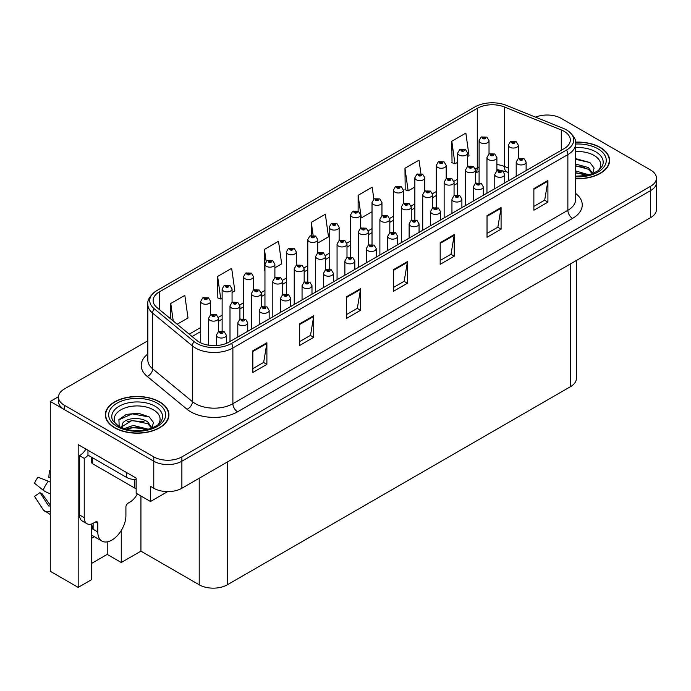 <?xml version="1.0" encoding="UTF-8"?>
<svg xmlns="http://www.w3.org/2000/svg" width="691" height="691" viewBox="0 0 691 691"><rect width="100%" height="100%" fill="white"/><g stroke="black" fill="none" stroke-linecap="round" stroke-linejoin="round"><path stroke-width="1.04" d="M91.29 538.462A21.196 12.239 120 0 0 92.231 537.952A21.196 12.239 120 0 0 94.235 536.639M91.29 524.054L91.29 579.818L78.178 587.385L78.178 444.607L136.162 478.086L136.162 493.227L150.5 501.502L150.5 486.36L153.773 488.252A19.875 11.471 0 0 0 181.88 488.252L650.628 217.622A19.875 11.471 0 0 0 656.45 209.511L656.45 182.467A19.875 11.471 0 0 1 650.628 190.578A19.875 11.471 0 0 0 656.45 182.467L656.45 178.14A19.875 11.471 0 0 0 650.628 170.029L561.17 118.377A19.875 11.471 0 0 0 535.56 117.159M167.628 491.612L150.5 501.502M547.868 115.026L546.365 115.026M147.839 340.784L64.315 389.007A19.875 11.471 0 0 0 58.493 397.118A19.875 11.471 0 0 0 64.315 405.237L153.773 456.881A19.875 11.471 0 0 0 181.88 456.881L181.88 461.208L650.628 190.578L181.88 461.208A19.875 11.471 0 0 1 153.773 461.208A19.875 11.471 0 0 0 181.88 461.208L181.88 488.252M78.178 587.385L50.262 571.276L50.262 401.445L153.773 461.208L64.315 409.564A19.875 11.471 0 0 1 58.493 401.445L58.493 397.118M58.51 396.686L50.262 401.445M576.354 260.498L576.354 378.521A19.875 11.471 180 0 1 570.541 386.632L227.313 584.793A19.875 11.471 180 0 1 199.207 584.793L140.938 551.15L140.938 495.983M140.938 551.15L121.271 562.509L121.271 530.481M91.29 563.588L107.217 554.398L121.271 562.509M107.217 554.398L107.217 541.856M575.629 178.744A31.795 18.355 0 0 0 609.592 160.424A31.795 18.355 0 0 0 600.28 147.451A31.795 18.355 0 0 0 575.525 142.121M159.63 401.851A31.795 18.355 0 0 0 124.985 397.878A31.795 18.355 0 0 0 105.352 414.833A31.795 18.355 0 0 0 114.663 427.815A31.795 18.355 0 0 0 149.316 431.797A31.795 18.355 0 0 0 168.941 414.833A31.795 18.355 0 0 0 159.63 401.851M105.688 416.518A31.795 18.355 0 0 0 105.576 417.001M564.124 131.333A21.196 12.239 180 0 1 570.325 139.979A21.196 12.239 180 0 1 564.124 148.634L229.136 342.036A21.196 12.239 180 0 1 196.788 340.404L156.969 307.573A21.196 12.239 180 0 1 153.143 300.559A21.196 12.239 180 0 1 159.345 291.904L477.282 108.34A21.196 12.239 180 0 1 504.43 106.975L561.291 129.96A21.196 12.239 180 0 1 564.124 131.333M566.525 129.943A24.6 14.2 0 0 0 563.243 128.345L506.382 105.36A24.6 14.2 0 0 0 474.872 106.95L156.943 290.514A24.6 14.2 0 0 0 156.598 290.712A24.6 14.2 0 0 0 154.179 308.704L193.998 341.527A24.6 14.2 0 0 0 231.545 343.427L566.525 150.025A24.6 14.2 0 0 0 566.87 130.141A24.6 14.2 0 0 0 566.525 129.943M252.837 350.855L252.837 372.484L266.89 364.373L266.89 342.745L252.837 350.855M252.837 368.649L263.66 362.404L266.83 343.462A5.295 3.058 -120 0 0 266.89 342.745M263.565 362.455L266.89 364.373M299.678 323.811L299.678 345.448L313.723 337.329L313.723 315.701L299.678 323.811M299.678 341.604L310.501 335.36L313.671 316.418A5.295 3.058 -120 0 0 313.723 315.701M310.406 335.411L313.723 337.329M346.511 296.767L346.511 318.404L360.564 310.294L360.564 288.657L346.511 296.767M346.511 314.569L357.333 308.316L360.503 289.374A5.295 3.058 -120 0 0 360.564 288.657M357.238 308.376L360.564 310.294M533.867 188.608L533.867 210.237L547.911 202.126L547.911 180.489L533.867 188.608M533.867 206.402L544.689 200.148L547.859 181.215A5.295 3.058 -120 0 0 547.911 180.489M544.594 200.209L547.911 202.126M487.025 215.644L487.025 237.281L501.079 229.17L501.079 207.533L487.025 215.644M487.025 233.437L497.848 227.192L501.018 208.25A5.295 3.058 -120 0 0 501.079 207.533M497.753 227.244L501.079 229.17M440.184 242.688L440.184 264.325L454.237 256.206L454.237 234.577L440.184 242.688M440.184 260.481L451.007 254.236L454.186 235.294A5.295 3.058 -120 0 0 454.237 234.577M450.912 254.288L454.237 256.206M393.352 269.732L393.352 291.36L407.405 283.25L407.405 261.613L393.352 269.732M393.352 287.525L404.175 281.28L407.345 262.338A5.295 3.058 -120 0 0 407.405 261.613M404.08 281.332L407.405 283.25M181.88 456.881L650.628 186.25A19.875 11.471 0 0 0 656.45 178.14M232.064 292.526L234.836 290.928L231.666 268.324L217.613 276.435L217.838 297.942M177.164 324.226L188.004 317.972L184.825 295.368L170.781 303.479L170.781 318.957M373.857 199.138L372.181 187.201L358.128 195.311L358.128 211.152M420.905 173.579L419.014 160.157L404.969 168.267L405.194 189.775M467.617 156.529L469.025 155.717L465.855 133.113L451.802 141.232L452.026 162.731M274.888 267.806L281.678 263.884L278.508 241.28L264.454 249.391L264.679 270.898M317.722 243.077L328.51 236.84L325.34 214.236L311.287 222.355L311.287 235.484M311.287 222.355L313.109 235.311M358.128 195.311L361.298 217.915L372.026 211.722M361.298 217.915L360.547 217.63M404.969 168.267L408.139 190.871L414.859 186.993M408.139 190.871L404.969 189.688M451.802 141.232L454.972 163.827L457.684 162.264M454.972 163.827L451.802 162.644M264.955 271.002L264.454 270.812M264.454 249.391L266.147 261.474M217.613 276.435L220.783 299.039L222.131 298.262M220.783 299.039L217.613 297.856M170.781 303.479L173.234 320.987M168.725 417.001A31.795 18.355 0 0 0 168.613 416.518M609.367 162.592A31.795 18.355 0 0 0 609.263 162.109M489.029 154.041L489.029 140.662A4.967 2.868 180 0 1 485.963 143.313A4.967 2.868 180 0 1 480.556 142.691A4.967 2.868 180 0 1 479.096 140.662L481.083 137.215A3.308 1.995 57.8 0 1 482.845 137.319A1.658 0.959 0 0 0 482.897 138.641A1.658 0.959 0 0 0 485.237 138.641A1.658 0.959 0 0 0 485.237 137.284A1.658 0.959 0 0 0 482.949 137.259L484.728 137.958L483.596 138.235L483.622 137.682M482.949 137.259A3.308 1.831 -117.9 0 0 481.394 137.034A3.308 1.831 -117.9 0 0 481.256 137.129M483.579 138.217L482.845 137.319M483.596 138.235L483.579 137.699M518.31 158.559L518.31 145.179A4.967 2.868 180 0 1 515.244 147.831A4.967 2.868 180 0 1 509.828 147.209A4.967 2.868 180 0 1 508.369 145.179L510.355 141.733A3.308 1.995 57.8 0 1 512.117 141.828A1.658 0.959 0 0 0 512.169 143.149A1.658 0.959 0 0 0 514.51 143.149A1.658 0.959 0 0 0 514.51 141.802A1.658 0.959 0 0 0 512.221 141.776L514 142.476L512.869 142.743L512.117 141.828M512.895 142.761L512.895 142.191M512.221 141.776A3.308 1.831 -117.9 0 0 510.675 141.551A3.308 1.831 -117.9 0 0 510.528 141.646M512.869 142.743L512.852 142.216M526.127 170.573L526.127 162.083A4.967 2.868 180 0 1 523.061 164.734A4.967 2.868 180 0 1 517.645 164.113A4.967 2.868 180 0 1 516.194 162.083L518.172 158.636A3.308 1.995 57.8 0 1 519.943 158.731A1.658 0.959 0 0 0 519.986 160.053A1.658 0.959 0 0 0 522.336 160.053A1.658 0.959 0 0 0 522.336 158.705A1.658 0.959 0 0 0 520.038 158.671L521.826 159.379L520.694 159.647L520.712 159.094M520.038 158.671A3.308 1.831 -117.9 0 0 518.492 158.446A3.308 1.831 -117.9 0 0 518.345 158.541M520.668 159.638L519.943 158.731M520.694 159.647L520.668 159.12M467.617 166.401L467.617 153.031A4.967 2.868 180 0 1 464.551 155.682A4.967 2.868 180 0 1 459.135 155.06A4.967 2.868 180 0 1 457.684 153.031L459.662 149.584A3.308 1.995 57.8 0 1 461.433 149.679A1.658 0.959 0 0 0 461.484 151.001A1.658 0.959 0 0 0 463.825 151.001A1.658 0.959 0 0 0 463.825 149.645A1.658 0.959 0 0 0 461.536 149.619L463.117 150.051L462.184 150.595L462.201 150.042M461.536 149.619A3.308 1.831 -117.9 0 0 459.981 149.394A3.308 1.831 -117.9 0 0 459.835 149.489M462.167 150.586L461.433 149.679M462.184 150.595L462.167 150.068M446.205 178.77L446.205 165.391A4.967 2.868 180 0 1 443.138 168.043A4.967 2.868 180 0 1 437.723 167.421A4.967 2.868 180 0 1 436.271 165.391L438.249 161.944A3.308 1.995 57.8 0 1 440.02 162.04A1.658 0.959 0 0 0 440.063 163.361A1.658 0.959 0 0 0 442.404 163.361A1.658 0.959 0 0 0 442.404 162.014A1.658 0.959 0 0 0 440.115 161.979L441.903 162.687L440.772 162.955L440.02 162.04M440.789 162.972L440.789 162.402M440.115 161.979A3.308 1.831 -117.9 0 0 438.569 161.763A3.308 1.831 -117.9 0 0 438.422 161.849M440.746 162.946L440.746 162.428M424.792 191.131L424.792 177.751A4.967 2.868 180 0 1 421.726 180.403A4.967 2.868 180 0 1 416.31 179.781A4.967 2.868 180 0 1 414.859 177.751L416.837 174.305A3.308 1.995 57.8 0 1 418.599 174.408A1.658 0.959 0 0 0 418.651 175.73A1.658 0.959 0 0 0 420.992 175.73A1.658 0.959 0 0 0 420.992 174.374A1.658 0.959 0 0 0 418.703 174.348L420.482 175.048L419.351 175.324L418.599 174.408M419.377 175.333L419.377 174.771M418.703 174.348A3.308 1.831 -117.9 0 0 417.157 174.123A3.308 1.831 -117.9 0 0 417.01 174.218M419.333 175.307L419.333 174.788M403.38 203.5L403.38 190.12A4.967 2.868 180 0 1 400.314 192.772A4.967 2.868 180 0 1 394.898 192.15A4.967 2.868 180 0 1 393.438 190.12L395.425 186.674A3.308 1.995 57.8 0 1 397.187 186.769A1.658 0.959 0 0 0 397.239 188.09A1.658 0.959 0 0 0 399.579 188.09A1.658 0.959 0 0 0 399.579 186.734A1.658 0.959 0 0 0 397.29 186.708L399.07 187.416L397.938 187.684L397.187 186.769M397.964 187.693L397.964 187.131M397.29 186.708A3.308 1.831 -117.9 0 0 395.744 186.484A3.308 1.831 -117.9 0 0 395.598 186.579M397.938 187.684L397.921 187.157M496.889 170.927L496.889 157.548A4.967 2.868 180 0 1 493.823 160.191A4.967 2.868 180 0 1 488.416 159.569A4.967 2.868 180 0 1 486.956 157.548L488.934 154.093A3.308 1.995 57.8 0 1 490.705 154.197A1.658 0.959 0 0 0 490.757 155.518A1.658 0.959 0 0 0 493.098 155.518A1.658 0.959 0 0 0 493.098 154.162A1.658 0.959 0 0 0 490.809 154.136L492.389 154.568L491.456 155.112L491.474 154.559M490.809 154.136A3.308 1.831 -117.9 0 0 489.254 153.912A3.308 1.831 -117.9 0 0 489.116 154.007M491.439 155.095L490.705 154.197M491.456 155.112L491.439 154.585M475.477 183.288L475.477 169.908A4.967 2.868 180 0 1 472.411 172.56A4.967 2.868 180 0 1 466.995 171.938A4.967 2.868 180 0 1 465.544 169.908L467.522 166.462A3.308 1.995 57.8 0 1 469.293 166.557A1.658 0.959 0 0 0 469.336 167.878A1.658 0.959 0 0 0 471.685 167.878A1.658 0.959 0 0 0 471.685 166.531A1.658 0.959 0 0 0 469.388 166.496L471.176 167.205L470.044 167.472L470.061 166.92M469.388 166.496A3.308 1.831 -117.9 0 0 467.842 166.272A3.308 1.831 -117.9 0 0 467.695 166.367M470.018 167.464L469.293 166.557M470.044 167.472L470.018 166.946M454.065 195.648L454.065 182.269A4.967 2.868 180 0 1 450.998 184.92A4.967 2.868 180 0 1 445.583 184.298A4.967 2.868 180 0 1 444.132 182.269L446.11 178.822A3.308 1.995 57.8 0 1 447.872 178.917A1.658 0.959 0 0 0 447.923 180.239A1.658 0.959 0 0 0 450.264 180.239A1.658 0.959 0 0 0 450.264 178.891A1.658 0.959 0 0 0 447.975 178.865L449.565 179.297L448.632 179.841L448.649 179.289M447.975 178.865A3.308 1.831 -117.9 0 0 446.429 178.641A3.308 1.831 -117.9 0 0 446.282 178.736M448.606 179.824L447.872 178.917M448.632 179.841L448.606 179.306M432.652 208.017L432.652 194.637A4.967 2.868 180 0 1 429.586 197.281A4.967 2.868 180 0 1 424.17 196.659A4.967 2.868 180 0 1 422.711 194.637L424.697 191.182A3.308 1.995 57.8 0 1 426.459 191.286A1.658 0.959 0 0 0 426.511 192.608A1.658 0.959 0 0 0 428.852 192.608A1.658 0.959 0 0 0 428.852 191.252A1.658 0.959 0 0 0 426.563 191.226L428.342 191.934L427.211 192.202L426.459 191.286M427.237 192.21L427.237 191.649M426.563 191.226A3.308 1.831 -117.9 0 0 425.017 191.001A3.308 1.831 -117.9 0 0 424.87 191.096M427.211 192.202L427.193 191.675M504.715 182.934L504.715 174.443A4.967 2.868 180 0 1 501.649 177.095A4.967 2.868 180 0 1 496.233 176.473A4.967 2.868 180 0 1 494.782 174.443L496.76 170.997A3.308 1.995 57.8 0 1 498.522 171.092A1.658 0.959 0 0 0 498.574 172.413A1.658 0.959 0 0 0 500.915 172.413A1.658 0.959 0 0 0 500.915 171.066A1.658 0.959 0 0 0 498.626 171.04L500.215 171.472L499.282 172.007L499.299 171.463M498.626 171.04A3.308 1.831 -117.9 0 0 497.079 170.815A3.308 1.831 -117.9 0 0 496.933 170.91M499.256 171.999L498.522 171.092M499.282 172.007L499.256 171.48M483.303 195.294L483.303 186.812A4.967 2.868 180 0 1 480.236 189.455A4.967 2.868 180 0 1 474.821 188.833A4.967 2.868 180 0 1 473.361 186.812L475.348 183.357A3.308 1.995 57.8 0 1 477.11 183.46A1.658 0.959 0 0 0 477.161 184.782A1.658 0.959 0 0 0 479.502 184.782A1.658 0.959 0 0 0 479.502 183.426A1.658 0.959 0 0 0 477.213 183.4L478.993 184.108L477.861 184.376L477.887 183.823M477.213 183.4A3.308 1.831 -117.9 0 0 475.667 183.175A3.308 1.831 -117.9 0 0 475.52 183.27M477.844 184.359L477.11 183.46M477.861 184.376L477.844 183.849M461.89 207.663L461.89 199.172A4.967 2.868 180 0 1 458.815 201.824A4.967 2.868 180 0 1 453.408 201.202A4.967 2.868 180 0 1 451.949 199.172L453.935 195.726A3.308 1.995 57.8 0 1 455.697 195.821A1.658 0.959 0 0 0 455.749 197.142A1.658 0.959 0 0 0 458.09 197.142A1.658 0.959 0 0 0 458.09 195.795A1.658 0.959 0 0 0 455.801 195.76L457.58 196.469L456.449 196.736L455.697 195.821M456.475 196.754L456.475 196.184M455.801 195.76A3.308 1.831 -117.9 0 0 454.255 195.536A3.308 1.831 -117.9 0 0 454.108 195.631M456.449 196.736L456.431 196.209M440.469 220.023L440.469 211.532A4.967 2.868 180 0 1 437.403 214.184A4.967 2.868 180 0 1 431.987 213.562A4.967 2.868 180 0 1 430.536 211.532L432.514 208.086A3.308 1.995 57.8 0 1 434.285 208.181A1.658 0.959 0 0 0 434.337 209.511A1.658 0.959 0 0 0 436.677 209.511A1.658 0.959 0 0 0 436.677 208.155A1.658 0.959 0 0 0 434.389 208.129L436.168 208.829L435.036 209.105L434.285 208.181M435.054 209.114L435.054 208.552M434.389 208.129A3.308 1.831 -117.9 0 0 432.834 207.905A3.308 1.831 -117.9 0 0 432.687 208M435.019 209.088L435.019 208.57M575.629 151.579A22.924 13.233 180 0 1 594.01 155.397A22.924 13.233 180 0 1 598.527 170.401M592.472 174.141L594.096 168.094L589.889 162.523L575.629 158.628M575.551 142.311A31.466 18.165 180 0 1 600.047 147.58A31.466 18.165 180 0 1 609.263 160.424A31.466 18.165 180 0 1 575.629 178.546M575.629 170.936L588.982 174.832M575.629 172.664L587.03 175.307M575.629 164.069L588.387 167.542L592.705 173.605M575.629 165.788L588.387 169.252L592.291 173.769M575.629 159.31L589.967 162.575M575.629 166.177L584.69 167.36M575.629 173.052L584.698 174.236M97.802 523.329L95.462 521.973A3.308 1.909 -60 0 1 97.12 521.809A3.308 1.909 -60 0 1 97.802 523.329L97.802 531.984A19.875 11.471 120 0 0 101.922 541.079A19.875 11.471 120 0 0 111.856 540.094A19.875 11.471 120 0 0 125.909 515.754L125.909 507.099A3.308 1.909 -60 0 1 128.25 503.048L130.124 501.968A13.25 7.653 -60 0 0 137.328 493.901M93.121 528.736L92.654 529.004L93.121 529.271L93.121 523.312M92.654 529.004A19.875 11.471 -60 0 1 93.121 524.581M50.262 505.734A7.29 5.796 -37.9 0 0 50.054 505.795L49.225 506.071A0.665 0.527 142.1 0 1 48.595 505.907L39.992 492.597A9.087 5.243 120 0 0 42.065 493.789L50.262 505.164M50.262 477.835A9.087 5.243 120 0 0 48.836 477.265L50.262 477.343M39.992 492.597L34.55 496.363L43.153 509.673A7.29 5.796 -37.9 0 0 43.386 510.001A7.29 5.796 -37.9 0 0 50.054 511.521L50.262 511.452M50.262 482.188A7.29 1.356 37.7 0 0 48.335 481.212L38.031 477.222A15.237 8.793 120 0 0 34.55 483.259L43.153 490.187A7.29 1.356 -157.7 0 0 50.054 493.668L50.262 493.745M50.262 470.718L49.381 470.675L48.836 477.265M95.462 521.973L93.587 523.052A13.25 7.653 -60 0 1 86.962 523.709L82.281 521.005A13.25 7.653 -60 0 1 79.534 514.942L79.534 455.671A13.25 7.653 120 0 0 85.926 449.081M88.077 455.188A13.25 7.653 -60 0 1 84.224 458.375L79.534 455.671M86.962 523.709A13.25 7.653 -60 0 1 84.224 517.645L84.224 458.375M126.375 472.437L126.375 477.3A13.25 7.644 0 0 0 136.162 479.537M87.964 450.256L87.964 455.127L126.375 477.3M116.416 424.81A22.924 13.233 180 0 1 123.957 408.338A22.924 13.233 180 0 1 153.359 409.806A22.924 13.233 180 0 1 157.876 424.81M151.821 428.55L153.445 422.503L149.247 416.923L138.304 413.192L126.341 414.401L118.93 419.61L119.163 426.261M159.396 401.989A31.466 18.165 180 0 1 168.613 414.833A31.466 18.165 180 0 1 149.187 431.616A31.466 18.165 180 0 1 114.896 427.677A31.466 18.165 180 0 1 105.688 414.833A31.466 18.165 180 0 1 125.106 398.051A31.466 18.165 180 0 1 159.396 401.989M124.078 428.679L133.277 425.431L148.34 429.241M125.805 429.197L136.127 427.081L146.38 429.716M121.625 427.764L122.333 424.386A14.977 8.646 0 0 0 122.177 425.647A14.977 8.646 0 0 0 122.868 428.256M122.333 424.386C123.413 418.418 139.789 416.051 147.736 421.942L152.055 428.014M122.247 426.485L131.981 420.422L147.736 423.661L151.64 428.178M91.678 457.269L91.678 462.426A3.308 1.909 0 0 0 92.654 463.782L134.805 488.114A3.308 1.909 0 0 0 136.162 488.589M118.757 419.912L132.093 413.874L149.316 416.984M127.317 421.614L132.093 420.741L144.039 421.769M127.334 428.48L132.093 427.617L144.048 428.645M381.959 215.86L381.959 202.48A4.967 2.868 180 0 1 378.893 205.132A4.967 2.868 180 0 1 373.486 204.51A4.967 2.868 180 0 1 372.026 202.48L374.012 199.034A3.308 1.995 57.8 0 1 375.774 199.129A1.658 0.959 0 0 0 375.826 200.45A1.658 0.959 0 0 0 378.167 200.45A1.658 0.959 0 0 0 378.167 199.103A1.658 0.959 0 0 0 375.878 199.068L377.657 199.777L376.526 200.044L375.774 199.129M376.543 200.062L376.543 199.492M375.878 199.068A3.308 1.831 -117.9 0 0 374.323 198.853A3.308 1.831 -117.9 0 0 374.185 198.948M376.526 200.044L376.509 199.518M360.547 228.22L360.547 214.849A4.967 2.868 180 0 1 357.48 217.492A4.967 2.868 180 0 1 352.065 216.87A4.967 2.868 180 0 1 350.613 214.849L352.591 211.394A3.308 1.995 57.8 0 1 354.362 211.498A1.658 0.959 0 0 0 354.405 212.819A1.658 0.959 0 0 0 356.755 212.819A1.658 0.959 0 0 0 356.755 211.463A1.658 0.959 0 0 0 354.466 211.437L356.245 212.137L355.114 212.413L354.362 211.498M355.131 212.422L355.131 211.861M354.466 211.437A3.308 1.831 -117.9 0 0 352.911 211.213A3.308 1.831 -117.9 0 0 352.764 211.308M355.096 212.396L355.096 211.887M339.134 240.589L339.134 227.209A4.967 2.868 180 0 1 336.068 229.861A4.967 2.868 180 0 1 330.652 229.239A4.967 2.868 180 0 1 329.201 227.209L331.179 223.763A3.308 1.995 57.8 0 1 332.941 223.858A1.658 0.959 0 0 0 332.993 225.18A1.658 0.959 0 0 0 335.334 225.18A1.658 0.959 0 0 0 335.334 223.832A1.658 0.959 0 0 0 333.045 223.798L334.833 224.506L333.701 224.774L333.718 224.221M333.045 223.798A3.308 1.831 -117.9 0 0 331.499 223.573A3.308 1.831 -117.9 0 0 331.352 223.668M333.675 224.765L332.941 223.858M333.701 224.774L333.675 224.247M411.24 220.377L411.24 206.998A4.967 2.868 180 0 1 408.165 209.649A4.967 2.868 180 0 1 402.758 209.028A4.967 2.868 180 0 1 401.298 206.998L403.285 203.551A3.308 1.995 57.8 0 1 405.047 203.646A1.658 0.959 0 0 0 405.099 204.968A1.658 0.959 0 0 0 407.44 204.968A1.658 0.959 0 0 0 407.44 203.62A1.658 0.959 0 0 0 405.151 203.586L406.93 204.294L405.798 204.562L405.047 203.646M405.824 204.579L405.824 204.009M405.151 203.586A3.308 1.831 -117.9 0 0 403.604 203.361A3.308 1.831 -117.9 0 0 403.458 203.456M405.781 204.553L405.781 204.035M389.819 232.737L389.819 219.358A4.967 2.868 180 0 1 386.753 222.01A4.967 2.868 180 0 1 381.337 221.388A4.967 2.868 180 0 1 379.886 219.358L381.864 215.912A3.308 1.995 57.8 0 1 383.635 216.015A1.658 0.959 0 0 0 383.686 217.337A1.658 0.959 0 0 0 386.027 217.337A1.658 0.959 0 0 0 386.027 215.981A1.658 0.959 0 0 0 383.738 215.955L385.518 216.654L384.386 216.931L383.635 216.015M384.403 216.939L384.403 216.378M383.738 215.955A3.308 1.831 -117.9 0 0 382.183 215.73A3.308 1.831 -117.9 0 0 382.037 215.825M384.386 216.931L384.369 216.395M368.407 245.106L368.407 231.727A4.967 2.868 180 0 1 365.34 234.379A4.967 2.868 180 0 1 359.925 233.757A4.967 2.868 180 0 1 358.474 231.727L360.452 228.28A3.308 1.995 57.8 0 1 362.222 228.375A1.658 0.959 0 0 0 362.265 229.697A1.658 0.959 0 0 0 364.615 229.697A1.658 0.959 0 0 0 364.615 228.341A1.658 0.959 0 0 0 362.317 228.315L363.907 228.747L362.974 229.291L362.991 228.738M362.317 228.315A3.308 1.831 -117.9 0 0 360.771 228.09A3.308 1.831 -117.9 0 0 360.624 228.185M362.948 229.282L362.222 228.375M362.974 229.291L362.948 228.764M346.994 257.467L346.994 244.087A4.967 2.868 180 0 1 343.928 246.739A4.967 2.868 180 0 1 338.512 246.117A4.967 2.868 180 0 1 337.061 244.087L339.039 240.641A3.308 1.995 57.8 0 1 340.801 240.736A1.658 0.959 0 0 0 340.853 242.057A1.658 0.959 0 0 0 343.194 242.057A1.658 0.959 0 0 0 343.194 240.71A1.658 0.959 0 0 0 340.905 240.675L342.684 241.384L341.561 241.651L340.801 240.736M341.579 241.669L341.579 241.099M340.905 240.675A3.308 1.831 -117.9 0 0 339.359 240.459A3.308 1.831 -117.9 0 0 339.212 240.546M341.535 241.643L341.535 241.124M419.057 232.392L419.057 223.901A4.967 2.868 180 0 1 415.991 226.544A4.967 2.868 180 0 1 410.575 225.922A4.967 2.868 180 0 1 409.124 223.901L411.102 220.455A3.308 1.995 57.8 0 1 412.873 220.55A1.658 0.959 0 0 0 412.916 221.871A1.658 0.959 0 0 0 415.265 221.871A1.658 0.959 0 0 0 415.265 220.515A1.658 0.959 0 0 0 412.968 220.489L414.755 221.198L413.624 221.465L412.873 220.55M413.641 221.474L413.641 220.913M412.968 220.489A3.308 1.831 -117.9 0 0 411.421 220.265A3.308 1.831 -117.9 0 0 411.275 220.36M413.624 221.465L413.598 220.939M397.645 244.752L397.645 236.262A4.967 2.868 180 0 1 394.578 238.913A4.967 2.868 180 0 1 389.163 238.291A4.967 2.868 180 0 1 387.711 236.262L389.689 232.815A3.308 1.995 57.8 0 1 391.452 232.91A1.658 0.959 0 0 0 391.503 234.232A1.658 0.959 0 0 0 393.844 234.232A1.658 0.959 0 0 0 393.844 232.884A1.658 0.959 0 0 0 391.555 232.85L393.334 233.558L392.212 233.826L391.452 232.91M392.229 233.843L392.229 233.273M391.555 232.85A3.308 1.831 -117.9 0 0 390.009 232.634A3.308 1.831 -117.9 0 0 389.862 232.72M392.186 233.817L392.186 233.299M376.232 257.112L376.232 248.622A4.967 2.868 180 0 1 373.166 251.274A4.967 2.868 180 0 1 367.75 250.652A4.967 2.868 180 0 1 366.29 248.622L368.277 245.175A3.308 1.995 57.8 0 1 370.039 245.279A1.658 0.959 0 0 0 370.091 246.601A1.658 0.959 0 0 0 372.432 246.601A1.658 0.959 0 0 0 372.432 245.245A1.658 0.959 0 0 0 370.143 245.219L371.922 245.918L370.791 246.195L370.817 245.642M370.143 245.219A3.308 1.831 -117.9 0 0 368.597 244.994A3.308 1.831 -117.9 0 0 368.45 245.089M370.773 246.177L370.039 245.279M370.791 246.195L370.773 245.659M354.811 269.481L354.811 260.991A4.967 2.868 180 0 1 351.745 263.642A4.967 2.868 180 0 1 346.338 263.021A4.967 2.868 180 0 1 344.878 260.991L346.865 257.544A3.308 1.995 57.8 0 1 348.627 257.639A1.658 0.959 0 0 0 348.679 258.961A1.658 0.959 0 0 0 351.019 258.961A1.658 0.959 0 0 0 351.019 257.605A1.658 0.959 0 0 0 348.73 257.579L350.51 258.287L349.378 258.555L349.404 258.002M348.73 257.579A3.308 1.831 -117.9 0 0 347.176 257.354A3.308 1.831 -117.9 0 0 347.037 257.449M349.361 258.546L348.627 257.639M349.378 258.555L349.361 258.028M317.722 252.949L317.722 239.57A4.967 2.868 180 0 1 314.655 242.221A4.967 2.868 180 0 1 309.24 241.6A4.967 2.868 180 0 1 307.78 239.57L309.767 236.123A3.308 1.995 57.8 0 1 311.529 236.218A1.658 0.959 0 0 0 311.581 237.54A1.658 0.959 0 0 0 313.921 237.54A1.658 0.959 0 0 0 313.921 236.192A1.658 0.959 0 0 0 311.632 236.167L313.222 236.598L312.28 237.134L312.306 236.59M311.632 236.167A3.308 1.831 -117.9 0 0 310.086 235.942A3.308 1.831 -117.9 0 0 309.939 236.037M312.263 237.125L311.529 236.218M312.28 237.134L312.263 236.607M296.309 265.309L296.309 251.939A4.967 2.868 180 0 1 293.243 254.582A4.967 2.868 180 0 1 287.827 253.96A4.967 2.868 180 0 1 286.368 251.939L288.354 248.484A3.308 1.995 57.8 0 1 290.116 248.587A1.658 0.959 0 0 0 290.168 249.909A1.658 0.959 0 0 0 292.509 249.909A1.658 0.959 0 0 0 292.509 248.553A1.658 0.959 0 0 0 290.22 248.527L291.999 249.235L290.868 249.503L290.116 248.587M290.894 249.511L290.894 248.95M290.22 248.527A3.308 1.831 -117.9 0 0 288.674 248.302A3.308 1.831 -117.9 0 0 288.527 248.397M290.868 249.503L290.851 248.976M274.888 277.678L274.888 264.299A4.967 2.868 180 0 1 271.822 266.951A4.967 2.868 180 0 1 266.415 266.329A4.967 2.868 180 0 1 264.955 264.299L266.933 260.853A3.308 1.995 57.8 0 1 268.704 260.948A1.658 0.959 0 0 0 268.756 262.269A1.658 0.959 0 0 0 271.097 262.269A1.658 0.959 0 0 0 271.097 260.922A1.658 0.959 0 0 0 268.808 260.887L270.587 261.595L269.455 261.863L268.704 260.948M269.473 261.88L269.473 261.31M268.808 260.887A3.308 1.831 -117.9 0 0 267.253 260.662A3.308 1.831 -117.9 0 0 267.106 260.757M269.455 261.863L269.438 261.336M253.476 290.039L253.476 276.659A4.967 2.868 180 0 1 250.41 279.311A4.967 2.868 180 0 1 244.994 278.689A4.967 2.868 180 0 1 243.543 276.659L245.521 273.213A3.308 1.995 57.8 0 1 247.292 273.308A1.658 0.959 0 0 0 247.335 274.638A1.658 0.959 0 0 0 249.684 274.638A1.658 0.959 0 0 0 249.684 273.282A1.658 0.959 0 0 0 247.387 273.256L249.175 273.956L248.043 274.232L247.292 273.308M248.06 274.241L248.06 273.679M247.387 273.256A3.308 1.831 -117.9 0 0 245.841 273.031A3.308 1.831 -117.9 0 0 245.694 273.126M248.017 274.215L248.017 273.696M232.064 302.399L232.064 289.028A4.967 2.868 180 0 1 228.997 291.671A4.967 2.868 180 0 1 223.582 291.049A4.967 2.868 180 0 1 222.131 289.028L224.109 285.573A3.308 1.995 57.8 0 1 225.871 285.677A1.658 0.959 0 0 0 225.922 286.998A1.658 0.959 0 0 0 228.263 286.998A1.658 0.959 0 0 0 228.263 285.642A1.658 0.959 0 0 0 225.974 285.616L227.564 286.048L226.631 286.592L226.648 286.039M225.974 285.616A3.308 1.831 -117.9 0 0 224.428 285.392A3.308 1.831 -117.9 0 0 224.281 285.487M226.605 286.584L225.871 285.677M226.631 286.592L226.605 286.065M210.651 314.768L210.651 301.388A4.967 2.868 180 0 1 207.585 304.04A4.967 2.868 180 0 1 202.169 303.418A4.967 2.868 180 0 1 200.71 301.388L202.696 297.942A3.308 1.995 57.8 0 1 204.458 298.037A1.658 0.959 0 0 0 204.51 299.358A1.658 0.959 0 0 0 206.851 299.358A1.658 0.959 0 0 0 206.851 298.011A1.658 0.959 0 0 0 204.562 297.976L206.341 298.685L205.21 298.953L204.458 298.037M205.236 298.97L205.236 298.4M204.562 297.976A3.308 1.831 -117.9 0 0 203.016 297.761A3.308 1.831 -117.9 0 0 202.869 297.847M205.192 298.944L205.192 298.426M325.582 269.835L325.582 256.447A4.967 2.868 180 0 1 322.516 259.099A4.967 2.868 180 0 1 317.1 258.477A4.967 2.868 180 0 1 315.64 256.447L317.627 253.001A3.308 1.995 57.8 0 1 319.389 253.105A1.658 0.959 0 0 0 319.441 254.426A1.658 0.959 0 0 0 321.781 254.426A1.658 0.959 0 0 0 321.781 253.07A1.658 0.959 0 0 0 319.492 253.044L321.272 253.744L320.14 254.02L320.166 253.467M319.492 253.044A3.308 1.831 -117.9 0 0 317.946 252.82A3.308 1.831 -117.9 0 0 317.8 252.915M320.123 254.003L319.389 253.105M320.14 254.02L320.123 253.485M304.161 282.196L304.161 268.816A4.967 2.868 180 0 1 301.095 271.468A4.967 2.868 180 0 1 295.688 270.846A4.967 2.868 180 0 1 294.228 268.816L296.214 265.37A3.308 1.995 57.8 0 1 297.976 265.465A1.658 0.959 0 0 0 298.028 266.786A1.658 0.959 0 0 0 300.369 266.786A1.658 0.959 0 0 0 300.369 265.43A1.658 0.959 0 0 0 298.08 265.404L299.859 266.113L298.728 266.38L297.976 265.465M298.754 266.389L298.754 265.828M298.08 265.404A3.308 1.831 -117.9 0 0 296.525 265.18A3.308 1.831 -117.9 0 0 296.387 265.275M298.728 266.38L298.711 265.854M282.749 294.556L282.749 281.177A4.967 2.868 180 0 1 279.682 283.828A4.967 2.868 180 0 1 274.267 283.206A4.967 2.868 180 0 1 272.815 281.177L274.793 277.73A3.308 1.995 57.8 0 1 276.564 277.825A1.658 0.959 0 0 0 276.616 279.147A1.658 0.959 0 0 0 278.957 279.147A1.658 0.959 0 0 0 278.957 277.799A1.658 0.959 0 0 0 276.668 277.765L278.447 278.473L277.316 278.741L276.564 277.825M277.333 278.758L277.333 278.188M276.668 277.765A3.308 1.831 -117.9 0 0 275.113 277.549A3.308 1.831 -117.9 0 0 274.966 277.644M277.316 278.741L277.298 278.214M261.336 306.925L261.336 293.545A4.967 2.868 180 0 1 258.27 296.189A4.967 2.868 180 0 1 252.854 295.567A4.967 2.868 180 0 1 251.403 293.545L253.381 290.09A3.308 1.995 57.8 0 1 255.152 290.194A1.658 0.959 0 0 0 255.195 291.516A1.658 0.959 0 0 0 257.536 291.516A1.658 0.959 0 0 0 257.536 290.16A1.658 0.959 0 0 0 255.247 290.134L257.035 290.833L255.903 291.11L255.152 290.194M255.92 291.118L255.92 290.557M255.247 290.134A3.308 1.831 -117.9 0 0 253.701 289.909A3.308 1.831 -117.9 0 0 253.554 290.004M255.877 291.092L255.877 290.583M239.924 319.285L239.924 305.906A4.967 2.868 180 0 1 236.858 308.557A4.967 2.868 180 0 1 231.442 307.936A4.967 2.868 180 0 1 229.991 305.906L231.969 302.459A3.308 1.995 57.8 0 1 233.731 302.554A1.658 0.959 0 0 0 233.783 303.876A1.658 0.959 0 0 0 236.123 303.876A1.658 0.959 0 0 0 236.123 302.528A1.658 0.959 0 0 0 233.834 302.494L235.614 303.202L234.482 303.47L233.731 302.554M234.508 303.479L234.508 302.917M233.834 302.494A3.308 1.831 -117.9 0 0 232.288 302.269A3.308 1.831 -117.9 0 0 232.141 302.364M234.482 303.47L234.465 302.943M226.328 343.401L226.328 335.17A4.967 2.868 180 0 1 223.262 337.821A4.967 2.868 180 0 1 217.846 337.199A4.967 2.868 180 0 1 216.395 335.17L218.373 331.723A3.308 1.995 57.8 0 1 220.144 331.818A1.658 0.959 0 0 0 220.187 333.14A1.658 0.959 0 0 0 222.537 333.14A1.658 0.959 0 0 0 222.537 331.792A1.658 0.959 0 0 0 220.248 331.758A3.308 1.831 -117.9 0 0 218.693 331.533A3.308 1.831 -117.9 0 0 218.546 331.628L218.511 318.266A4.967 2.868 180 0 1 215.445 320.918A4.967 2.868 180 0 1 210.029 320.296A4.967 2.868 180 0 1 208.57 318.266L210.556 314.82A3.308 1.995 57.8 0 1 212.318 314.915A1.658 0.959 0 0 0 212.37 316.236A1.658 0.959 0 0 0 214.711 316.236A1.658 0.959 0 0 0 214.711 314.889A1.658 0.959 0 0 0 212.422 314.863L214.011 315.295L213.07 315.83L213.096 315.286M212.422 314.863A3.308 1.831 -117.9 0 0 210.876 314.638A3.308 1.831 -117.9 0 0 210.729 314.733M213.053 315.822L212.318 314.915M213.07 315.83L213.053 315.303M333.399 281.842L333.399 273.351A4.967 2.868 180 0 1 330.333 276.003A4.967 2.868 180 0 1 324.917 275.381A4.967 2.868 180 0 1 323.466 273.351L325.444 269.905A3.308 1.995 57.8 0 1 327.214 270A1.658 0.959 0 0 0 327.266 271.321A1.658 0.959 0 0 0 329.607 271.321A1.658 0.959 0 0 0 329.607 269.974A1.658 0.959 0 0 0 327.318 269.939L328.899 270.38L327.966 270.915L327.983 270.362M327.318 269.939A3.308 1.831 -117.9 0 0 325.763 269.723A3.308 1.831 -117.9 0 0 325.616 269.81M327.949 270.388L327.966 270.915L327.214 270M311.986 294.202L311.986 285.711A4.967 2.868 180 0 1 308.92 288.363A4.967 2.868 180 0 1 303.504 287.741A4.967 2.868 180 0 1 302.053 285.711L304.031 282.265A3.308 1.995 57.8 0 1 305.802 282.369A1.658 0.959 0 0 0 305.845 283.69A1.658 0.959 0 0 0 308.186 283.69A1.658 0.959 0 0 0 308.186 282.334A1.658 0.959 0 0 0 305.897 282.308L307.685 283.008L306.554 283.284L305.802 282.369M306.571 283.293L306.571 282.731M305.897 282.308A3.308 1.831 -117.9 0 0 304.351 282.083A3.308 1.831 -117.9 0 0 304.204 282.178M306.554 283.284L306.528 282.757M290.574 306.571L290.574 298.08A4.967 2.868 180 0 1 287.508 300.732A4.967 2.868 180 0 1 282.092 300.11A4.967 2.868 180 0 1 280.641 298.08L282.619 294.634A3.308 1.995 57.8 0 1 284.381 294.729A1.658 0.959 0 0 0 284.433 296.05A1.658 0.959 0 0 0 286.774 296.05A1.658 0.959 0 0 0 286.774 294.703A1.658 0.959 0 0 0 284.485 294.668L286.264 295.377L285.133 295.644L284.381 294.729M285.158 295.653L285.158 295.092M284.485 294.668A3.308 1.831 -117.9 0 0 282.939 294.444A3.308 1.831 -117.9 0 0 282.792 294.539M285.115 295.636L285.115 295.117M269.162 318.931L269.162 310.44A4.967 2.868 180 0 1 266.095 313.092A4.967 2.868 180 0 1 260.68 312.47A4.967 2.868 180 0 1 259.22 310.44L261.207 306.994A3.308 1.995 57.8 0 1 262.969 307.089A1.658 0.959 0 0 0 263.021 308.411A1.658 0.959 0 0 0 265.361 308.411A1.658 0.959 0 0 0 265.361 307.063A1.658 0.959 0 0 0 263.072 307.037L264.852 307.737L263.72 308.005L262.969 307.089M263.746 308.022L263.746 307.452M263.072 307.037A3.308 1.831 -117.9 0 0 261.526 306.813A3.308 1.831 -117.9 0 0 261.379 306.908M263.72 308.005L263.703 307.478M247.741 331.291L247.741 322.809A4.967 2.868 180 0 1 244.674 325.452A4.967 2.868 180 0 1 239.267 324.83A4.967 2.868 180 0 1 237.808 322.809L239.794 319.354A3.308 1.995 57.8 0 1 241.556 319.458A1.658 0.959 0 0 0 241.608 320.779A1.658 0.959 0 0 0 243.949 320.779A1.658 0.959 0 0 0 243.949 319.423A1.658 0.959 0 0 0 241.66 319.397L243.241 319.829L242.308 320.374L242.325 319.821M241.66 319.397A3.308 1.831 -117.9 0 0 240.105 319.173A3.308 1.831 -117.9 0 0 239.967 319.268M242.291 320.356L241.556 319.458M242.308 320.374L242.291 319.847M220.913 332.742L220.913 332.181L221.828 332.198L220.895 332.734L220.144 331.818M220.248 331.758L220.913 332.181M220.878 332.725L220.878 332.207M650.628 217.622L650.628 186.25M153.773 488.252L153.773 456.881M227.313 584.793L227.313 462.02M570.541 386.632L570.541 263.858M199.207 584.793L199.207 478.25M575.629 193.411A33.116 19.123 180 0 1 572.554 218.408L237.566 411.801A6.625 3.826 60 0 1 232.884 403.691L567.864 210.289A26.491 15.297 0 0 0 575.629 199.474L575.629 143.771A26.491 15.297 180 0 1 567.864 154.585A6.625 3.826 -120 0 0 566.525 150.025M237.566 411.801A33.116 19.123 180 0 1 190.733 411.801A33.116 19.123 180 0 1 187.019 409.253L147.209 376.422A33.116 19.123 180 0 1 147.839 353.982M195.415 403.691A26.491 15.297 0 0 0 232.884 403.691L232.884 347.988A26.491 15.297 180 0 1 192.444 345.941L152.633 313.118A26.491 15.297 180 0 1 147.839 304.342L147.839 360.046A26.491 15.297 0 0 0 152.633 368.821L192.444 401.652A26.491 15.297 0 0 0 195.415 403.691M154.179 308.704A6.625 4.431 129.5 0 0 152.633 313.118L152.633 368.821A6.625 4.431 -50.5 0 1 147.209 376.422M193.998 341.527A6.625 4.431 129.5 0 0 192.444 345.941L192.444 401.652A6.625 4.431 -50.5 0 1 187.019 409.253M231.545 343.427A6.625 3.826 60 0 1 232.884 347.988L567.864 154.585L567.864 210.289A6.625 3.826 60 0 0 572.554 218.408M64.315 405.237L64.315 409.564M159.345 291.904L159.345 309.533M561.291 129.96L561.291 150.267M504.43 106.975L504.43 166.462A21.196 12.239 0 0 0 496.889 164.544M508.369 168.06L504.43 166.462A11.92 5.58 -68 0 0 506.797 171.878L496.889 169.528M479.096 166.902A21.196 12.239 0 0 0 477.282 167.835L475.356 168.95M477.282 108.34L477.282 167.835A11.92 6.884 60 0 1 475.477 172.81M457.684 179.15L453.944 181.31M436.271 191.519L432.531 193.679M414.859 203.88L411.119 206.039M393.438 216.24L389.698 218.399M372.026 228.609L368.286 230.768M350.613 240.969L346.873 243.128M329.201 253.329L325.461 255.489M307.78 265.698L304.049 267.858M286.368 278.058L282.628 280.218M264.955 290.427L261.215 292.578M243.543 302.788L239.803 304.947M222.131 315.148L218.391 317.307M200.71 327.517L189.204 334.159M393.352 270.414L407.345 262.338M440.184 243.37L454.186 235.294M487.025 216.335L501.018 208.25M533.867 189.291L547.859 181.215M346.511 297.458L360.503 289.374M299.678 324.494L313.671 316.418M252.837 351.538L266.83 343.462M575.629 147.589A25.377 14.649 180 0 1 595.746 151.821A25.377 14.649 180 0 1 602.276 166.056L598.328 170.556L592.282 173.769L585.614 175.583L575.629 176.214M575.629 144.03A28.486 16.446 180 0 1 597.94 148.798A28.486 16.446 180 0 1 603.675 167.291A28.486 16.446 180 0 1 575.629 176.827M97.802 531.984L93.121 529.271M48.335 481.212A22.656 13.086 120 0 0 43.153 490.187M50.262 493.158A20.765 11.989 120 0 0 50.054 493.668M84.224 517.645L79.534 514.942M112.668 420.456A25.377 14.649 180 0 1 124.397 403.924A25.377 14.649 180 0 1 155.095 406.23A25.377 14.649 180 0 1 161.625 420.456L160.96 421.631C158.792 423.505 161.521 423.436 151.631 428.178C139.694 431.979 128.707 431.348 118.662 426.295L112.668 420.456M157.289 403.207A28.486 16.446 180 0 1 157.289 426.459A28.486 16.446 180 0 1 117.004 426.459A28.486 16.446 180 0 1 117.004 403.207A28.486 16.446 180 0 1 157.289 403.207M134.805 488.114L134.805 479.519M92.654 463.782L92.654 457.831M156.598 290.712C150.007 295.601 147.088 300.144 147.839 304.342M566.87 130.141C573.4 134.935 576.32 139.478 575.629 143.771M479.096 171.377L475.477 172.931M457.684 183.184L454.065 185.274M436.271 195.544L432.652 197.635M414.859 207.913L411.24 210.004M393.438 220.274L389.819 222.364M372.026 232.642L368.407 234.724M350.613 245.003L346.994 247.093M329.201 257.363L325.582 259.453M307.78 269.732L304.161 271.822M286.368 282.092L282.749 284.182M264.955 294.452L261.336 296.543M243.543 306.821L239.924 308.912M222.131 319.182L218.511 321.272M200.71 331.542L192.089 336.526M508.369 172.517L506.797 171.878M489.029 140.662L486.896 137.12L481.394 137.034M479.096 182.588L479.096 140.662M518.31 145.179L516.168 141.638L510.675 141.551M508.369 180.826L508.369 145.179M526.127 162.083L523.985 158.541L518.492 158.446M516.194 176.309L516.194 162.083M467.617 153.031L465.475 149.481L459.981 149.394M457.684 194.948L457.684 153.031M446.205 165.391L444.063 161.849L438.569 161.763M436.271 207.317L436.271 165.391M424.792 177.751L422.65 174.21L417.157 174.123M414.859 219.678L414.859 177.751M403.38 190.12L401.238 186.57L395.744 186.484M393.438 232.038L393.438 190.12M496.889 157.548L494.756 153.998L489.254 153.912M486.956 193.186L486.956 157.548M475.477 169.908L473.335 166.367L467.842 166.272M465.544 205.547L465.544 169.908M454.065 182.269L451.923 178.727L446.429 178.641M444.132 217.915L444.132 182.269M432.652 194.637L430.51 191.087L425.017 191.001M422.711 230.276L422.711 194.637M504.715 174.443L502.573 170.902L497.079 170.815M494.782 188.669L494.782 174.443M483.303 186.812L481.161 183.262L475.667 183.175M473.361 201.038L473.361 186.812M461.89 199.172L459.748 195.631L454.255 195.536M451.949 213.398L451.949 199.172M440.469 211.532L438.327 207.991L432.834 207.905M430.536 225.758L430.536 211.532M609.263 160.424L609.263 163.067M101.922 541.079L91.29 534.938M50.262 514.545L43.386 510.001M168.613 414.833L168.613 417.476M105.688 414.833L105.688 417.476M381.959 202.48L379.825 198.939L374.323 198.853M372.026 244.407L372.026 202.48M360.547 214.849L358.404 211.299L352.911 211.213M350.613 256.767L350.613 214.849M339.134 227.209L336.992 223.668L331.499 223.573M329.201 269.136L329.201 227.209M411.24 206.998L409.098 203.456L403.604 203.361M401.298 242.636L401.298 206.998M389.819 219.358L387.677 215.817L382.183 215.73M379.886 255.005L379.886 219.358M368.407 231.727L366.265 228.177L360.771 228.09M358.474 267.365L358.474 231.727M346.994 244.087L344.852 240.546L339.359 240.459M337.061 279.734L337.061 244.087M419.057 223.901L416.915 220.351L411.421 220.265M409.124 238.127L409.124 223.901M397.645 236.262L395.502 232.72L390.009 232.634M387.711 250.488L387.711 236.262M376.232 248.622L374.09 245.08L368.597 244.994M366.29 262.848L366.29 248.622M354.811 260.991L352.678 257.441L347.176 257.354M344.878 275.217L344.878 260.991M317.722 239.57L315.58 236.028L310.086 235.942M307.78 281.496L307.78 239.57M296.309 251.939L294.167 248.389L288.674 248.302M286.368 293.856L286.368 251.939M274.888 264.299L272.746 260.757L267.253 260.662M264.955 306.225L264.955 264.299M253.476 276.659L251.334 273.118L245.841 273.031M243.543 318.586L243.543 276.659M232.064 289.028L229.922 285.478L224.428 285.392M222.131 330.946L222.131 289.028M210.651 301.388L208.509 297.847L203.016 297.761M200.71 342.848L200.71 301.388M325.582 256.447L323.44 252.906L317.946 252.82M315.64 292.094L315.64 256.447M304.161 268.816L302.027 265.266L296.525 265.18M294.228 304.455L294.228 268.816M282.749 281.177L280.606 277.635L275.113 277.549M272.815 316.824L272.815 281.177M261.336 293.545L259.194 289.995L253.701 289.909M251.403 329.184L251.403 293.545M239.924 305.906L237.782 302.364L232.288 302.269M229.991 341.544L229.991 305.906M218.511 318.266L216.369 314.725L210.876 314.638M208.57 345.189L208.57 318.266M333.399 273.351L331.257 269.81L325.763 269.723M323.466 287.577L323.466 273.351M311.986 285.711L309.844 282.17L304.351 282.083M302.053 299.937L302.053 285.711M290.574 298.08L288.432 294.539L282.939 294.444M280.641 312.306L280.641 298.08M269.162 310.44L267.02 306.899L261.526 306.813M259.22 324.666L259.22 310.44M247.741 322.809L245.607 319.259L240.105 319.173M237.808 337.035L237.808 322.809M226.328 335.17L224.186 331.628L218.693 331.533M216.395 345.552L216.395 335.17"/></g></svg>
